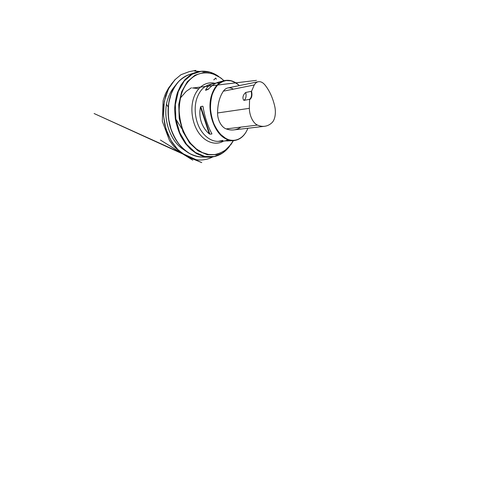<?xml version="1.0" encoding="UTF-8"?>
<svg xmlns="http://www.w3.org/2000/svg" width="485" height="485" viewBox="0 0 485 485"><rect width="100%" height="100%" fill="white"/><g stroke="black" fill="none" stroke-linecap="round" stroke-linejoin="round"><path stroke-width="0.73" d="M239.341 85.596C234.607 81.104 229.532 79.467 224.118 80.686C218.292 82.347 214.073 87.312 211.454 95.587C206.689 110.707 213.97 132.641 225.101 138.443C227.901 140.044 230.678 140.783 233.43 140.656C239.978 139.977 244.786 135.879 247.847 128.367M227.914 139.771C226.319 140.595 224.785 141.044 223.312 141.117L230.411 140.45M209.829 134.163L209.223 133.836C201.851 127.591 198.365 117.285 200.463 107.167L200.778 106.573L202.772 106.191L203.051 106.682C204.494 116.248 208.059 127.064 211.854 133.63L211.86 134.012L209.829 134.163L200.778 106.573M221.33 81.789L218.608 82.171C215.219 83.093 211.733 85.499 208.162 89.392L205.598 90.034C207.222 86.682 209.859 84.517 213.503 83.541C215.304 83.062 217.268 82.886 219.384 83.014M249.763 99.601C251.824 97.988 252.418 95.205 251.551 91.241L254.285 84.954C255.377 83.135 256.71 82.062 258.293 81.735C260.688 81.353 262.961 82.486 265.113 85.13C269.587 90.865 272.782 97.879 274.704 106.179C276.22 112.593 275.098 119.831 271.952 122.717C269.812 124.736 267.38 125.93 264.658 126.288C262.361 126.567 259.972 126.161 257.486 125.075C253.212 123.335 249.448 115.794 249.345 108.337L249.575 99.298L243.937 100.383C242.063 98.364 242.949 94.793 245.707 92.489C246.532 96.224 245.944 98.855 243.937 100.383M251.551 91.241L245.707 92.489M233.315 89.167C231.533 88.003 229.732 87.591 227.908 87.93C226.137 88.3 224.622 89.379 223.367 91.168C219.59 96.782 217.656 104.051 217.565 112.969C217.504 120.134 221.499 127.312 226.198 128.913C228.829 129.871 231.381 130.204 233.849 129.901C236.431 129.574 238.79 128.646 240.936 127.106M239.305 85.602C236.644 83.335 233.819 81.741 230.836 80.825L226.337 80.552C223.349 81.116 220.56 82.511 217.965 84.736C215.564 87.421 213.618 90.798 212.127 94.866C210.963 99.243 210.429 103.929 210.514 108.931C210.981 113.963 212.06 118.801 213.739 123.432C215.728 127.804 218.123 131.538 220.917 134.642L225.392 138.146C234.546 143.584 243.985 138.431 247.896 128.252M251.23 91.568C251.97 95.181 251.418 97.758 249.575 99.298M175.231 85.766L173.145 88.3C171.229 90.901 169.659 93.872 168.428 97.224C161.62 114.508 168.731 139.553 182.554 148.865L185.306 150.641M195.376 155.976C192.302 155.073 189.308 153.569 186.398 151.472C179.147 146.191 173.03 137.049 170.053 126.355C167.161 115.072 167.434 104.427 170.878 94.423C172.217 90.737 173.933 87.482 176.019 84.645C178.159 81.765 180.553 79.425 183.209 77.63M192.69 73.678L189.405 74.514C185.579 76.036 182.014 78.364 178.716 81.498C175.637 85.087 173.084 89.349 171.047 94.278L168.932 102.335C168.156 108.094 168.125 113.975 168.841 119.983L170.914 128.701C172.951 134.272 175.558 139.304 178.741 143.802C182.172 147.883 185.9 151.168 189.92 153.654C194.018 155.643 198.116 156.782 202.221 157.067L205.61 156.873M218.971 155.012C215.855 156.473 212.527 157.195 208.98 157.164L202.821 156.255L196.643 153.66L190.738 149.38L185.385 143.518L180.869 136.273C178.353 130.853 176.504 125.088 175.334 118.971L174.63 109.768C174.861 103.669 175.806 97.921 177.468 92.538L180.79 85.324L185.124 79.455L190.217 75.108L195.813 72.374C199.183 71.271 202.572 70.949 205.992 71.398M229.647 146.185C224.373 153.29 217.486 156.952 208.98 157.164L202.221 157.067C196.837 156.994 191.563 155.127 186.398 151.472L182.554 148.865C168.671 139.486 161.608 114.563 168.404 97.261C169.641 93.902 171.217 90.919 173.145 88.3L176.019 84.645C179.832 79.595 184.294 76.218 189.405 74.514L195.813 72.374C203.985 69.998 211.654 71.398 218.838 76.569L210.314 72.295L201.172 71.356L192.169 74.211L184.233 81.019L178.341 91.441L175.364 104.554L175.831 118.898L179.735 132.696L186.549 144.294L195.322 152.442L204.955 156.522L214.4 156.51L222.821 152.842L229.654 146.179M231.048 144.378L233.376 140.662L231.048 144.378L224.525 150.974L216.437 154.648L207.337 154.739L198.05 150.841L189.574 142.972L182.99 131.744L179.214 118.37L178.759 104.475L181.626 91.78L187.313 81.716L194.982 75.181L203.676 72.514L212.503 73.556L220.717 77.867L224.058 80.704L220.717 77.867M223.943 80.734C217.031 74.266 209.368 71.804 200.948 73.35C192.915 75.254 185.488 82.389 181.729 93.259C180.129 98.667 179.268 104.427 179.153 110.544C179.492 116.727 180.584 122.747 182.433 128.61C184.676 134.224 187.477 139.213 190.835 143.572L196.358 148.931L202.348 152.581L208.495 154.454L214.522 154.588C218.395 153.86 221.984 152.369 225.276 150.126C228.356 147.513 231.012 144.354 233.249 140.662M223.567 141.105C216.34 145.415 206.355 143.002 199.402 133.751C192.442 124.542 189.932 109.501 193.521 98.4C197.104 86.857 206.277 81.141 214.673 83.275M211.557 84.22L209.544 84.608C203.664 86.281 199.377 91.041 196.686 98.898C193.897 107.803 195.049 119.455 199.626 128.107C204.215 136.758 211.648 141.668 218.353 141.347L222.851 140.389M254.285 84.954L223.367 91.168M249.345 108.337L217.565 112.969M257.486 125.075L226.198 128.913M211.86 134.012L211.575 133.139M203.166 107.385L202.772 106.191M209.223 133.836L200.463 107.167M205.598 90.034L208.629 88.882M205.646 90.319L208.204 89.343M224.118 80.686L218.608 82.171M213.503 83.541L209.544 84.608M233.43 140.656L226.841 140.959M223.312 141.117L218.353 141.347M258.293 81.735L227.908 87.93M264.658 126.288L233.849 129.901M175.879 119.195L181.742 128.513L175.879 119.207M168.198 107.009C165.355 102.487 166.131 103.723 168.198 107.003M180.39 98.025L186.21 91.344L191.454 87.749M198.82 88.731L193.012 87.991L256.438 80.371L192.448 88.027M212.788 156.91C210.053 158.359 206.792 159.292 206.301 159.341L203.233 159.838C200.838 160.105 198.45 160.05 196.067 159.662L94.114 113.532L201.754 162.62L187.004 156.582L177.965 149.774L170.938 140.511L165.858 128.725L163.481 115.691L164.276 101.474L168.398 89.01L174.842 79.813L180.96 74.72L189.314 71.61L195.825 70.386L194.515 71.022L199.517 71.465M213.824 79.661C213.655 80.48 215.11 78.315 215.783 78.049L216.328 79.231M181.432 152.866L179.426 150.726L182.554 153.709L160.426 140.05L192.806 160.177L180.535 152.551L186.907 156.406L181.723 153.06L177.146 148.853L171.939 142.105L167.713 133.915L164.761 124.512L163.421 114.636L163.766 104.845L165.743 95.684L168.895 88.155L171.745 83.62L175.018 79.789L168.659 87.852L165.421 93.787L163.124 100.54L162.305 121.25L169.532 140.644L173.757 146.227L181.432 152.866"/></g></svg>
